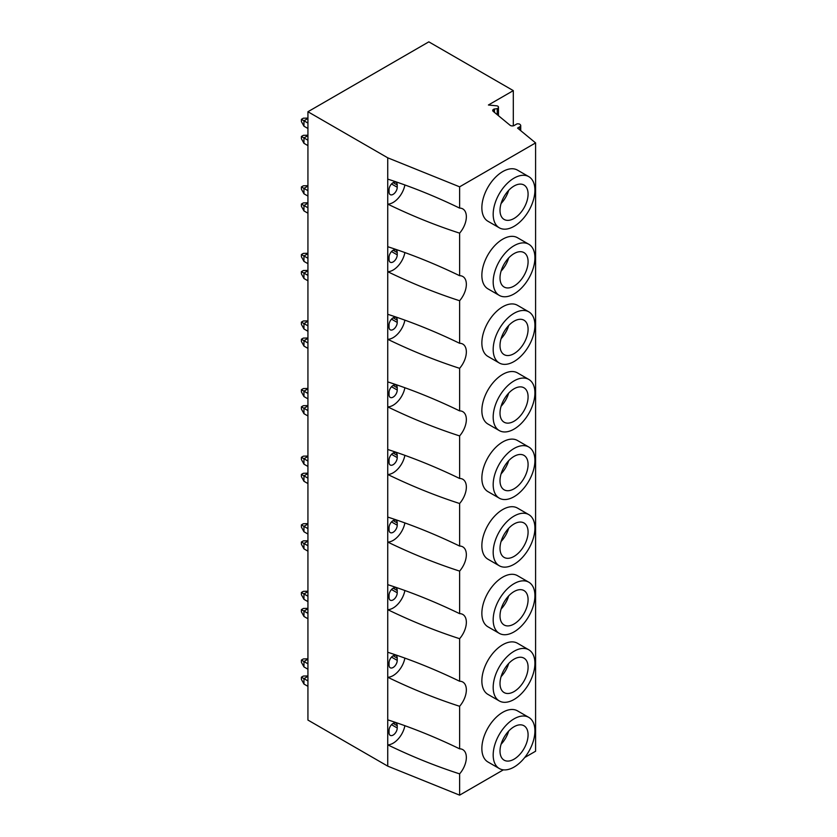 <?xml version="1.0" encoding="UTF-8"?>
<svg xmlns="http://www.w3.org/2000/svg" width="837" height="837" viewBox="0 0 837 837"><rect width="100%" height="100%" fill="white"/><g stroke="black" fill="none" stroke-linecap="round" stroke-linejoin="round"><path stroke-width="1.26" d="M513.311 125.832L513.311 90.626L428.826 41.85L307.932 111.739L307.932 720.061L387.74 766.137L459.618 795.15L503.382 769.841M524.715 757.516L535.586 751.228L535.586 142.907L517.58 128.071L519.923 126.711A2.762 1.59 0 0 0 520.729 125.592A2.762 1.59 0 0 0 520.363 124.797L519.923 124.357A1.653 0.952 0 0 0 518.71 123.886L517.674 123.813A1.099 0.638 0 0 0 516.586 124.117L513.887 125.655A2.762 1.59 180 0 1 510.057 125.257L493.223 111.373A2.762 1.59 180 0 1 492.721 110.453A2.762 1.59 180 0 1 493.84 109.176L497.241 108.601A1.099 0.638 0 0 0 498.109 108.109L498.402 107.356A2.208 1.276 0 0 0 498.454 107.073A2.208 1.276 0 0 0 496.623 105.818L488.41 105.002L513.311 90.626M459.618 795.15L459.618 773.869A17.106 9.866 120 0 0 462.798 749.638A17.106 9.866 120 0 0 459.618 748.833L459.618 706.282A17.106 9.866 120 0 0 462.798 682.04A17.106 9.866 120 0 0 459.618 681.245L459.618 638.694A17.106 9.866 120 0 0 462.798 614.452A17.106 9.866 120 0 0 459.618 613.657L459.618 571.096A17.106 9.866 120 0 0 462.798 546.864A17.106 9.866 120 0 0 459.618 546.059L459.618 503.508A17.106 9.866 120 0 0 462.798 479.266A17.106 9.866 120 0 0 459.618 478.471L459.618 435.92A17.106 9.866 120 0 0 462.798 411.678A17.106 9.866 120 0 0 459.618 410.883L459.618 368.322A17.106 9.866 120 0 0 462.798 344.091A17.106 9.866 120 0 0 459.618 343.296L459.618 300.734A17.106 9.866 120 0 0 462.798 276.492A17.106 9.866 120 0 0 459.618 275.697L459.618 233.146A17.106 9.866 120 0 0 462.798 208.905A17.106 9.866 120 0 0 459.618 208.11L459.618 186.829L535.586 142.907M528.796 649.794L517.475 643.255A29.525 17.033 120 0 0 502.723 644.731A29.525 17.033 120 0 0 483.451 670.761A29.525 17.033 120 0 0 487.981 694.417L499.302 700.946A29.525 17.033 120 0 0 514.054 699.481A29.525 17.033 120 0 0 533.326 673.45A29.525 17.033 120 0 0 528.796 649.794A29.525 17.033 120 0 0 514.054 651.259A29.525 17.033 120 0 0 494.772 677.29A29.525 17.033 120 0 0 499.302 700.946M528.796 582.196L517.475 575.668A29.525 17.033 120 0 0 502.723 577.143A29.525 17.033 120 0 0 483.451 603.174A29.525 17.033 120 0 0 487.981 626.829L499.302 633.358A29.525 17.033 120 0 0 514.054 631.883A29.525 17.033 120 0 0 533.326 605.852A29.525 17.033 120 0 0 528.796 582.196A29.525 17.033 120 0 0 514.054 583.671A29.525 17.033 120 0 0 494.772 609.702A29.525 17.033 120 0 0 499.302 633.358M528.796 514.609L517.475 508.08A29.525 17.033 120 0 0 502.723 509.545A29.525 17.033 120 0 0 483.451 535.575A29.525 17.033 120 0 0 487.981 559.231L499.302 565.77A29.525 17.033 120 0 0 514.054 564.295A29.525 17.033 120 0 0 533.326 538.264A29.525 17.033 120 0 0 528.796 514.609A29.525 17.033 120 0 0 514.054 516.084A29.525 17.033 120 0 0 494.772 542.114A29.525 17.033 120 0 0 499.302 565.77M528.796 447.021L517.475 440.492A29.525 17.033 120 0 0 502.723 441.957A29.525 17.033 120 0 0 483.451 467.988A29.525 17.033 120 0 0 487.981 491.643L499.302 498.172A29.525 17.033 120 0 0 514.054 496.707A29.525 17.033 120 0 0 533.326 470.676A29.525 17.033 120 0 0 528.796 447.021A29.525 17.033 120 0 0 514.054 448.486A29.525 17.033 120 0 0 494.772 474.516A29.525 17.033 120 0 0 499.302 498.172M528.796 379.423L517.475 372.894A29.525 17.033 120 0 0 502.723 374.369A29.525 17.033 120 0 0 483.451 400.4A29.525 17.033 120 0 0 487.981 424.056L499.302 430.584A29.525 17.033 120 0 0 514.054 429.109A29.525 17.033 120 0 0 533.326 403.078A29.525 17.033 120 0 0 528.796 379.423A29.525 17.033 120 0 0 514.054 380.898A29.525 17.033 120 0 0 494.772 406.928A29.525 17.033 120 0 0 499.302 430.584M528.796 311.835L517.475 305.306A29.525 17.033 120 0 0 502.723 306.771A29.525 17.033 120 0 0 483.451 332.802A29.525 17.033 120 0 0 487.981 356.457L499.302 362.996A29.525 17.033 120 0 0 514.054 361.521A29.525 17.033 120 0 0 533.326 335.491A29.525 17.033 120 0 0 528.796 311.835A29.525 17.033 120 0 0 514.054 313.31A29.525 17.033 120 0 0 494.772 339.341A29.525 17.033 120 0 0 499.302 362.996M528.796 244.247L517.475 237.718A29.525 17.033 120 0 0 502.723 239.183A29.525 17.033 120 0 0 483.451 265.214A29.525 17.033 120 0 0 487.981 288.87L499.302 295.398A29.525 17.033 120 0 0 514.054 293.933A29.525 17.033 120 0 0 533.326 267.903A29.525 17.033 120 0 0 528.796 244.247A29.525 17.033 120 0 0 514.054 245.712A29.525 17.033 120 0 0 494.772 271.743A29.525 17.033 120 0 0 499.302 295.398M528.796 176.649L517.475 170.12A29.525 17.033 120 0 0 502.723 171.595A29.525 17.033 120 0 0 483.451 197.626A29.525 17.033 120 0 0 487.981 221.282L499.302 227.81A29.525 17.033 120 0 0 514.054 226.335A29.525 17.033 120 0 0 533.326 200.305A29.525 17.033 120 0 0 528.796 176.649A29.525 17.033 120 0 0 514.054 178.124A29.525 17.033 120 0 0 494.772 204.155A29.525 17.033 120 0 0 499.302 227.81M528.796 717.382L517.475 710.854A29.525 17.033 120 0 0 502.723 712.318A29.525 17.033 120 0 0 483.451 738.349A29.525 17.033 120 0 0 487.981 762.005L499.302 768.533A29.525 17.033 120 0 0 514.054 767.069A29.525 17.033 120 0 0 533.326 741.038A29.525 17.033 120 0 0 528.796 717.382A29.525 17.033 120 0 0 514.054 718.847A29.525 17.033 120 0 0 494.772 744.878A29.525 17.033 120 0 0 499.302 768.533M514.054 726.736A19.868 11.467 -60 0 1 523.972 725.752A19.868 11.467 -60 0 1 527.017 741.666A19.868 11.467 -60 0 1 514.054 759.18A19.868 11.467 -60 0 1 504.125 760.174A19.868 11.467 -60 0 1 501.081 744.25A19.868 11.467 -60 0 1 514.054 726.736M501.081 744.25A19.868 11.467 120 0 0 508.666 731.088M514.054 659.148A19.868 11.467 -60 0 1 523.972 658.154A19.868 11.467 -60 0 1 527.017 674.078A19.868 11.467 -60 0 1 514.054 691.592A19.868 11.467 -60 0 1 504.125 692.576A19.868 11.467 -60 0 1 501.081 676.662A19.868 11.467 -60 0 1 514.054 659.148M501.081 676.652A19.868 11.467 120 0 0 508.666 663.5M514.054 591.56A19.868 11.467 -60 0 1 523.972 590.566A19.868 11.467 -60 0 1 527.017 606.48A19.868 11.467 -60 0 1 514.054 624.004A19.868 11.467 -60 0 1 504.125 624.988A19.868 11.467 -60 0 1 501.081 609.074A19.868 11.467 -60 0 1 514.054 591.56M501.081 609.064A19.868 11.467 120 0 0 508.666 595.913M514.054 523.962A19.868 11.467 -60 0 1 523.972 522.979A19.868 11.467 -60 0 1 527.017 538.892A19.868 11.467 -60 0 1 514.054 556.406A19.868 11.467 -60 0 1 504.125 557.4A19.868 11.467 -60 0 1 501.081 541.476A19.868 11.467 -60 0 1 514.054 523.962M501.081 541.476A19.868 11.467 120 0 0 508.666 528.314M514.054 456.374A19.868 11.467 -60 0 1 523.972 455.38A19.868 11.467 -60 0 1 527.017 471.304A19.868 11.467 -60 0 1 514.054 488.818A19.868 11.467 -60 0 1 504.125 489.802A19.868 11.467 -60 0 1 501.081 473.888A19.868 11.467 -60 0 1 514.054 456.374M501.081 473.878A19.868 11.467 120 0 0 508.666 460.727M514.054 388.786A19.868 11.467 -60 0 1 523.972 387.793A19.868 11.467 -60 0 1 527.017 403.706A19.868 11.467 -60 0 1 514.054 421.231A19.868 11.467 -60 0 1 504.125 422.214A19.868 11.467 -60 0 1 501.081 406.301A19.868 11.467 -60 0 1 514.054 388.786M501.081 406.29A19.868 11.467 120 0 0 508.666 393.139M514.054 321.188A19.868 11.467 -60 0 1 523.972 320.205A19.868 11.467 -60 0 1 527.017 336.118A19.868 11.467 -60 0 1 514.054 353.632A19.868 11.467 -60 0 1 504.125 354.626A19.868 11.467 -60 0 1 501.081 338.703A19.868 11.467 -60 0 1 514.054 321.188M501.081 338.703A19.868 11.467 120 0 0 508.666 325.541M514.054 253.601A19.868 11.467 -60 0 1 523.972 252.607A19.868 11.467 -60 0 1 527.017 268.531A19.868 11.467 -60 0 1 514.054 286.045A19.868 11.467 -60 0 1 504.125 287.028A19.868 11.467 -60 0 1 501.081 271.115A19.868 11.467 -60 0 1 514.054 253.601M501.081 271.104A19.868 11.467 120 0 0 508.666 257.953M514.054 186.013A19.868 11.467 -60 0 1 523.972 185.019A19.868 11.467 -60 0 1 527.017 200.932A19.868 11.467 -60 0 1 514.054 218.457A19.868 11.467 -60 0 1 504.125 219.44A19.868 11.467 -60 0 1 501.081 203.527A19.868 11.467 -60 0 1 514.054 186.013M501.081 203.517A19.868 11.467 120 0 0 508.666 190.365M459.618 233.146C435.627 225.394 411.668 215.716 387.74 204.113A17.106 9.866 120 0 0 404.888 184.946M459.618 773.869C435.627 766.117 411.668 756.449 387.74 744.846L387.74 179.108C411.668 186.818 435.627 196.486 459.618 208.11M387.74 766.137L387.74 744.846A17.106 9.866 120 0 0 404.888 725.679M387.74 719.841C411.668 727.552 435.627 737.219 459.618 748.833M459.618 706.282C435.627 698.529 411.668 688.851 387.74 677.248A17.106 9.866 120 0 0 404.888 658.091M387.74 652.253C411.668 659.964 435.627 669.631 459.618 681.245M459.618 638.694C435.627 630.941 411.668 621.263 387.74 609.66A17.106 9.866 120 0 0 404.888 590.493M387.74 584.655C411.668 592.366 435.627 602.033 459.618 613.657M459.618 571.096C435.627 563.343 411.668 553.675 387.74 542.073A17.106 9.866 120 0 0 404.888 522.905M387.74 517.067C411.668 524.778 435.627 534.445 459.618 546.059M459.618 503.508C435.627 495.755 411.668 486.077 387.74 474.474A17.106 9.866 120 0 0 404.888 455.318M387.74 449.479C411.668 457.19 435.627 466.858 459.618 478.471M459.618 435.92C435.627 428.167 411.668 418.49 387.74 406.887A17.106 9.866 120 0 0 404.888 387.719M387.74 381.881C411.668 389.592 435.627 399.259 459.618 410.883M459.618 368.322C435.627 360.569 411.668 350.902 387.74 339.299A17.106 9.866 120 0 0 404.888 320.132M387.74 314.293C411.668 322.004 435.627 331.672 459.618 343.296M459.618 300.734C435.627 292.981 411.668 283.304 387.74 271.701A17.106 9.866 120 0 0 404.888 252.544M387.74 179.108L387.74 157.816L459.618 186.829M387.74 246.706C411.668 254.417 435.627 264.084 459.618 275.697M389.038 732.72A5.796 3.348 120 0 0 390.241 735.367A5.796 3.348 120 0 0 394.698 733.808A5.796 3.348 120 0 0 397.23 727.981L397.23 725.731A5.796 3.348 120 0 0 396.027 723.074A5.796 3.348 120 0 0 391.57 724.633A5.796 3.348 120 0 0 389.038 730.46L389.038 732.72M307.932 111.739L387.74 157.816M389.038 191.987A5.796 3.348 120 0 0 390.241 194.644A5.796 3.348 120 0 0 394.698 193.085A5.796 3.348 120 0 0 397.23 187.247L397.23 184.998A5.796 3.348 120 0 0 396.027 182.351A5.796 3.348 120 0 0 391.57 183.899A5.796 3.348 120 0 0 389.038 189.737L389.038 191.987M389.038 259.575A5.796 3.348 120 0 0 390.241 262.232A5.796 3.348 120 0 0 394.698 260.673A5.796 3.348 120 0 0 397.23 254.846L397.23 252.586A5.796 3.348 120 0 0 396.027 249.939A5.796 3.348 120 0 0 391.57 251.498A5.796 3.348 120 0 0 389.038 257.325L389.038 259.575M389.038 327.173A5.796 3.348 120 0 0 390.241 329.82A5.796 3.348 120 0 0 394.698 328.271A5.796 3.348 120 0 0 397.23 322.433L397.23 320.184A5.796 3.348 120 0 0 396.027 317.526A5.796 3.348 120 0 0 391.57 319.085A5.796 3.348 120 0 0 389.038 324.913L389.038 327.173M389.038 394.761A5.796 3.348 120 0 0 390.241 397.418A5.796 3.348 120 0 0 394.698 395.859A5.796 3.348 120 0 0 397.23 390.021L397.23 387.772A5.796 3.348 120 0 0 396.027 385.125A5.796 3.348 120 0 0 391.57 386.673A5.796 3.348 120 0 0 389.038 392.511L389.038 394.761M389.038 462.348A5.796 3.348 120 0 0 390.241 465.006A5.796 3.348 120 0 0 394.698 463.447A5.796 3.348 120 0 0 397.23 457.619L397.23 455.359A5.796 3.348 120 0 0 396.027 452.712A5.796 3.348 120 0 0 391.57 454.271A5.796 3.348 120 0 0 389.038 460.099L389.038 462.348M389.038 529.947A5.796 3.348 120 0 0 390.241 532.594A5.796 3.348 120 0 0 394.698 531.035A5.796 3.348 120 0 0 397.23 525.207L397.23 522.958A5.796 3.348 120 0 0 396.027 520.3A5.796 3.348 120 0 0 391.57 521.859A5.796 3.348 120 0 0 389.038 527.687L389.038 529.947M389.038 597.534A5.796 3.348 120 0 0 390.241 600.181A5.796 3.348 120 0 0 394.698 598.633A5.796 3.348 120 0 0 397.23 592.795L397.23 590.545A5.796 3.348 120 0 0 396.027 587.898A5.796 3.348 120 0 0 391.57 589.447A5.796 3.348 120 0 0 389.038 595.285L389.038 597.534M389.038 665.122A5.796 3.348 120 0 0 390.241 667.78A5.796 3.348 120 0 0 394.698 666.221A5.796 3.348 120 0 0 397.23 660.393L397.23 658.133A5.796 3.348 120 0 0 396.027 655.486A5.796 3.348 120 0 0 391.57 657.045A5.796 3.348 120 0 0 389.038 662.873L389.038 665.122M494.458 112.399L494.458 108.915M307.932 686.34L303.957 684.049L301.414 679.435L301.414 677.175L303.371 676.055L307.932 675.951M307.932 669.223L303.957 666.922L301.414 662.308L301.414 660.058L303.371 658.928L307.932 658.834M307.932 680.931L303.957 678.64L307.932 676.338M303.957 684.049L303.957 678.64L301.414 677.175M307.932 663.814L303.957 661.523L307.932 659.221M303.957 666.922L303.957 661.523L301.414 660.058M307.932 618.752L303.957 616.461L301.414 611.837L301.414 609.587L303.371 608.457L307.932 608.363M307.932 601.625L303.957 599.334L301.414 594.72L301.414 592.46L303.371 591.341L307.932 591.236M303.957 616.461L303.957 611.052L301.414 609.587M307.932 613.343L303.957 611.052L307.932 608.75M303.957 599.334L303.957 593.925L301.414 592.46M307.932 596.226L303.957 593.925L307.932 591.633M307.932 551.164L303.957 548.863L301.414 544.249L301.414 541.999L303.371 540.869L307.932 540.765M307.932 534.037L303.957 531.746L301.414 527.122L301.414 524.872L303.371 523.742L307.932 523.648M303.957 548.863L303.957 543.464L301.414 541.999M307.932 545.755L303.957 543.464L307.932 541.162M303.957 531.746L303.957 526.337L301.414 524.872M307.932 528.628L303.957 526.337L307.932 524.035M307.932 483.566L303.957 481.275L301.414 476.661L301.414 474.401L303.371 473.282L307.932 473.177M307.932 466.45L303.957 464.158L301.414 459.534L301.414 457.284L303.371 456.155L307.932 456.06M303.957 481.275L303.957 475.866L301.414 474.401M307.932 478.157L303.957 475.866L307.932 473.564M303.957 464.158L303.957 458.749L301.414 457.284M307.932 461.041L303.957 458.749L307.932 456.447M307.932 415.979L303.957 413.687L301.414 409.063L301.414 406.813L303.371 405.683L307.932 405.589M307.932 398.851L303.957 396.56L301.414 391.946L301.414 389.686L303.371 388.567L307.932 388.462M303.957 413.687L303.957 408.278L301.414 406.813M307.932 410.569L303.957 408.278L307.932 405.976M303.957 396.56L303.957 391.151L301.414 389.686M307.932 393.453L303.957 391.151L307.932 388.86M307.932 348.391L303.957 346.089L301.414 341.475L301.414 339.226L303.371 338.096L307.932 338.002M307.932 331.264L303.957 328.972L301.414 324.348L301.414 322.099L303.371 320.969L307.932 320.874M303.957 346.089L303.957 340.69L301.414 339.226M307.932 342.982L303.957 340.69L307.932 338.389M303.957 328.972L303.957 323.563L301.414 322.099M307.932 325.855L303.957 323.563L307.932 321.262M307.932 280.793L303.957 278.501L301.414 273.887L301.414 271.627L303.371 270.508L307.932 270.403M307.932 263.676L303.957 261.385L301.414 256.76L301.414 254.511L303.371 253.381L307.932 253.287M303.957 278.501L303.957 273.092L301.414 271.627M307.932 275.394L303.957 273.092L307.932 270.801M303.957 261.385L303.957 255.976L301.414 254.511M307.932 258.267L303.957 255.976L307.932 253.674M307.932 213.205L303.957 210.914L301.414 206.289L301.414 204.04L303.371 202.91L307.932 202.816M307.932 196.078L303.957 193.786L301.414 189.172L301.414 186.913L303.371 185.793L307.932 185.688M303.957 210.914L303.957 205.504L301.414 204.04M307.932 207.796L303.957 205.504L307.932 203.203M303.957 193.786L303.957 188.377L301.414 186.913M307.932 190.679L303.957 188.377L307.932 186.086M307.932 145.617L303.957 143.315L301.414 138.701L301.414 136.452L303.371 135.322L307.932 135.228M307.932 128.49L303.957 126.199L301.414 121.585L301.414 119.325L303.371 118.195L307.932 118.101M303.957 143.315L303.957 137.917L301.414 136.452M307.932 140.208L303.957 137.917L307.932 135.615M303.957 126.199L303.957 120.79L301.414 119.325M307.932 123.081L303.957 120.79L307.932 118.488M519.923 129.997L519.923 126.711M397.23 187.247L391.517 183.962M397.23 184.998L393.128 182.633M397.23 254.846L391.517 251.55M397.23 252.586L393.128 250.232M397.23 322.433L391.517 319.138M397.23 320.184L393.128 317.819M397.23 390.021L391.517 386.736M397.23 387.772L393.128 385.407M397.23 457.619L391.517 454.324M397.23 455.359L393.128 453.005M397.23 525.207L391.517 521.911M397.23 522.958L393.128 520.593M397.23 592.795L391.517 589.51M397.23 590.545L393.128 588.181M397.23 660.393L391.517 657.097M397.23 658.133L393.128 655.779M498.402 115.642L498.402 107.356M498.109 115.401L498.109 108.109M497.241 114.69L497.241 108.601M493.84 111.886L493.84 109.176M397.23 727.981L391.517 724.685M397.23 725.731L393.128 723.367M498.454 115.694L498.454 107.073M520.729 130.666L520.729 125.592"/></g></svg>
